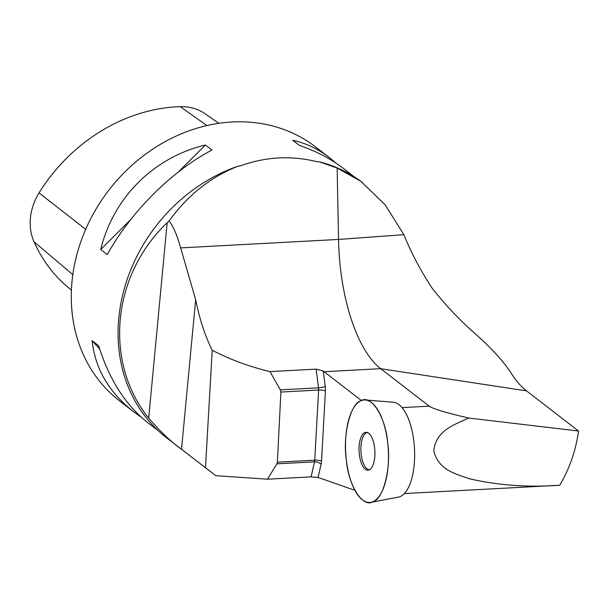 <?xml version="1.0" encoding="UTF-8"?>
<svg xmlns="http://www.w3.org/2000/svg" width="609" height="609" viewBox="0 0 609 609"><rect width="100%" height="100%" fill="white"/><g stroke="black" fill="none" stroke-linecap="round" stroke-linejoin="round"><path stroke-width="0.91" d="M578.55 431.035L526.526 390.887C521.152 386.723 516.265 381.143 511.857 374.147C504.237 362.271 492.415 349.155 476.39 334.813C460.13 320.631 445.369 305.071 432.116 288.148C420.728 270.86 411.311 253.039 403.858 234.678L385.071 204.693L360.794 181.284L337.142 168.038L319.139 161.758L317.533 161.842C291.513 155.295 265.646 156.68 239.938 165.998L238.325 166.082C210.767 176.892 187.694 195.177 169.112 220.938C173.359 226.533 177.204 235.516 180.645 247.893L338.528 239.436A128.324 53.348 -93.1 0 0 380.686 368.689L429.223 406.15C432.87 408.814 446.047 412.78 468.732 418.04L578.55 431.035C575.886 450.325 569.636 468.39 559.793 485.228C528.734 487.573 498.664 485.426 469.569 478.803C456.392 474.084 438.313 470.376 433.783 450.668C436.151 429.802 455.555 424.336 468.732 418.04M354.468 176.953L343.811 168.723C331.06 158.926 316.223 151.139 299.316 145.368L292.762 140.306C305.787 143.077 318.035 148.878 329.515 157.693L315.675 147.013A160.403 137.345 127.7 0 0 232.029 121.983A160.403 137.345 127.7 0 0 83.76 233.917A160.403 137.345 127.7 0 0 119.653 400.958L133.493 411.646C108.942 392.295 95.141 368.643 92.088 340.675L98.65 345.737C109.171 379.468 125.545 405.114 147.789 422.676L158.447 430.906M141.212 417.18L133.493 411.646M329.515 157.693L336.084 163.197M107.268 254.577L100.706 249.515C113.282 197.674 153.582 157.434 205.393 144.988L211.955 150.05C171.51 171.274 131.209 211.513 107.268 254.577M404.338 493.556L559.793 485.228M354.902 490.321L318.081 477.448L311.054 476.87L267.473 479.199L215.83 475.69L166.577 437.795A160.883 137.763 -52.3 0 1 123.619 291.209A160.883 137.763 -52.3 0 1 238.325 166.082M361.472 400.562L324.11 371.718A128.324 53.348 -93.1 0 1 323.227 371.018L316.109 369.123L269.954 371.589C249.454 366.694 230.21 359.584 212.229 350.266A128.324 53.348 86.9 0 1 195.664 299.666L180.645 247.893M267.473 479.199L276.867 463.845L277.384 462.193L280.886 392.059L280.33 389.867L269.954 371.589M195.664 299.666L181.528 449.244L205.477 467.727L212.229 350.266M181.528 449.244C171.418 442.149 160.471 431.789 148.687 418.155C103.637 362.081 111.835 275.306 167.155 222.78L169.112 220.938M205.477 467.727L210.219 471.473M337.142 168.038L338.528 239.436L403.858 234.678M319.139 161.758A160.883 137.763 -52.3 0 1 362.271 182.373M367.471 432.535A18.643 7.75 -93.1 0 0 361.053 445.248A18.643 7.75 -93.1 0 0 362.104 459.468A18.643 7.75 -93.1 0 0 369.465 469.76M99.67 349.003L92.088 340.675M100.706 249.515L130.775 219.491M178.437 171.898L205.393 144.988M218.814 123.307L205.241 113.853A52.907 45.302 127.7 0 0 180.241 106.666A165.191 141.448 127.7 0 0 39.045 192.901A52.907 45.302 127.7 0 0 34.043 241.803A165.191 141.448 127.7 0 0 67.218 286.611L71.413 290.196M370.927 502.334L398.385 497.111A47.578 19.777 -93.1 0 0 400.143 496.579A47.578 19.777 -93.1 0 0 405.48 492.239A47.578 19.777 -93.1 0 0 413.64 439.599A47.578 19.777 -93.1 0 0 393.307 402.244L365.446 399.984A51.331 21.338 86.9 0 1 388.154 447.76A51.331 21.338 86.9 0 1 372.822 501.763A51.331 21.338 86.9 0 1 370.927 502.334A51.331 21.338 86.9 0 1 345.676 452.365A51.331 21.338 86.9 0 1 365.446 399.984M362.705 434.27A18.978 7.887 86.9 0 1 366.618 432.306A18.978 7.887 86.9 0 1 374.862 450.805A18.978 7.887 86.9 0 1 368.635 470.072A18.978 7.887 86.9 0 1 359.637 456.529A18.978 7.887 86.9 0 1 362.705 434.27M372.822 501.763C362.85 508.287 348.272 485.244 346.308 459.856C342.502 435.237 350.662 402.701 361.152 400.684C371.125 394.16 385.703 417.203 387.667 442.591C391.48 467.21 383.312 499.745 372.822 501.763M402.031 407.604L429.223 406.15M526.526 390.887L380.686 368.689L324.11 371.718M277.384 462.193L314.746 460.191L318.614 390.034L280.886 392.059M311.054 476.87L314.526 461.828L276.867 463.845M280.33 389.867L318.53 387.819L316.109 369.123M321.095 464.401A5.131 2.657 -167 0 0 314.526 461.828A5.131 2.131 -93.1 0 0 314.746 460.191A5.131 1.188 3.2 0 1 321.537 461.135A10.269 4.271 86.9 0 1 321.095 464.401L318.081 477.448M325.412 390.978A5.131 1.188 3.2 0 0 318.614 390.034A5.131 2.131 -93.1 0 0 318.53 387.819A5.131 0.837 -7.4 0 0 325.244 386.54A10.269 4.271 86.9 0 1 325.412 390.978L321.537 461.135M148.687 418.155L167.155 222.78M323.227 371.018L325.244 386.54M180.241 106.666L206.893 125.561M34.043 241.803L72.829 274.621M39.045 192.901L85.679 229.342"/></g></svg>
